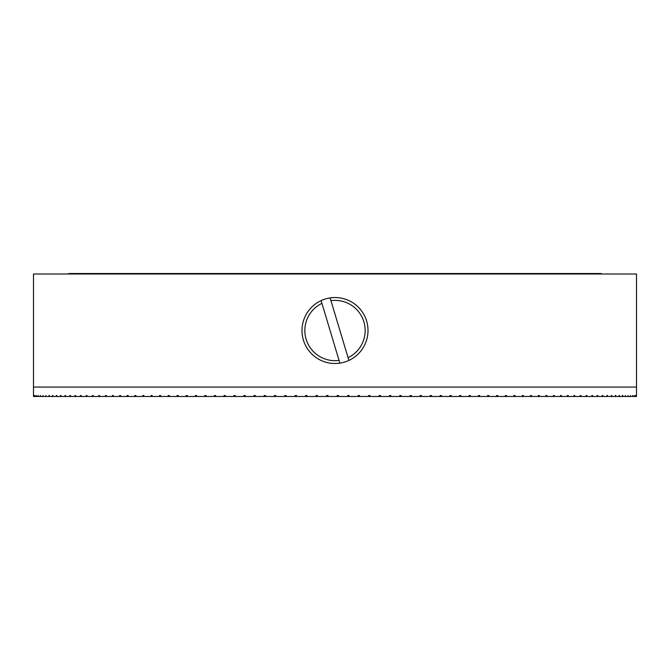 <?xml version="1.0" encoding="UTF-8"?>
<svg xmlns="http://www.w3.org/2000/svg" width="670" height="670" viewBox="0 0 670 670"><rect width="100%" height="100%" fill="white"/><g stroke="black" fill="none" stroke-linecap="round" stroke-linejoin="round"><path stroke-width="1" d="M335 387.059L33.5 387.059L33.5 273.997L636.5 273.997L636.5 387.059L335 387.059M68.365 273.997L68.834 273.519L601.166 273.519L601.635 273.997M34.505 396.481L35.384 396.481L35.384 395.534L35.544 396.481L36.741 396.481L36.741 395.534L36.95 396.481L38.458 396.481L38.458 395.534L38.718 396.481L40.543 396.481L40.543 395.534L40.845 396.481L42.98 396.481L42.98 395.534L43.332 396.481L45.778 396.481L45.778 395.534L46.18 396.481L48.927 396.481L48.927 395.534L49.371 396.481L52.419 396.481L52.419 395.534L52.913 395.534L52.913 396.481L56.263 396.481L56.263 395.534L56.799 395.534L56.799 396.481L60.442 396.481L60.442 395.534L61.029 395.534L61.029 396.481L64.957 396.481L64.957 395.534L65.585 395.534L65.585 396.481L69.797 396.481L69.797 395.534L70.476 395.534L70.476 396.481L74.965 396.481L74.965 395.534L75.685 395.534L75.685 396.481L80.45 396.481L80.45 395.534L81.212 395.534L81.212 396.481L86.246 396.481L86.246 395.534L87.041 395.534L87.041 396.481L92.343 396.481L92.343 395.534L93.18 395.534L93.18 396.481L98.733 396.481L98.733 395.534L99.612 395.534L99.612 396.481L105.416 396.481L105.416 395.534L106.329 395.534L106.329 396.481L112.376 396.481L112.376 395.534L113.331 395.534L113.331 396.481L119.603 396.481L119.603 395.534L120.6 395.534L120.6 396.481L127.099 396.481L127.099 395.534L128.129 395.534L128.129 396.481L134.846 396.481L134.846 395.534L135.91 395.534L135.91 396.481L142.836 396.481L142.836 395.534L143.933 395.534L143.933 396.481L151.06 396.481L151.06 395.534L152.182 395.534L152.182 396.481L159.51 396.481L159.51 395.534L160.666 395.534L160.666 396.481L168.178 396.481L168.178 395.534L169.351 395.534L169.351 396.481L177.039 396.481L177.039 395.534L178.245 395.534L178.245 396.481L186.101 396.481L186.101 395.534L187.332 395.534L187.332 396.481L195.339 396.481L195.339 395.534L196.595 395.534L196.595 396.481L204.752 396.481L204.752 395.534L206.025 395.534L206.025 396.481L214.325 396.481L214.325 395.534L215.614 395.534L215.614 396.481L224.04 396.481L224.04 395.534L225.355 395.534L225.355 396.481L233.889 396.481L233.889 395.534L235.22 395.534L235.22 396.481L243.863 396.481L243.863 395.534L245.212 395.534L245.212 396.481L253.947 396.481L253.947 395.534L255.312 395.534L255.312 396.481L264.131 396.481L264.131 395.534L265.504 395.534L265.504 396.481L274.399 396.481L274.399 395.534L275.789 395.534L275.789 396.481L284.75 396.481L284.75 395.534L286.14 395.534L286.14 396.481L295.152 396.481L295.152 395.534L296.55 395.534L296.55 396.481L305.604 396.481L305.604 395.534L307.011 395.534L307.011 396.481L316.098 396.481L316.098 395.534L317.505 395.534L317.505 396.481L326.608 396.481L326.608 395.534L328.024 395.534L328.024 396.481L337.136 396.481L337.136 395.534L338.543 395.534L338.543 396.481L347.655 396.481L347.655 395.534L349.062 395.534L349.062 396.481L358.157 396.481L358.157 395.534L359.564 395.534L359.564 396.481L368.634 396.481L368.634 395.534L370.041 395.534L370.041 396.481L379.069 396.481L379.069 395.534L380.468 395.534L380.468 396.481L389.454 396.481L389.454 395.534L390.845 395.534L390.845 396.481L399.772 396.481L399.772 395.534L401.146 395.534L401.146 396.481L410.007 396.481L410.007 395.534L411.372 395.534L411.372 396.481L420.157 396.481L420.157 395.534L421.505 395.534L421.505 396.481L430.199 396.481L430.199 395.534L431.539 395.534L431.539 396.481L440.123 396.481L440.123 395.534L441.446 395.534L441.446 396.481L449.922 396.481L449.922 395.534L451.22 395.534L451.22 396.481L459.578 396.481L459.578 395.534L460.859 395.534L460.859 396.481L469.084 396.481L469.084 395.534L470.348 395.534L470.348 396.481L478.422 396.481L478.422 395.534L479.67 395.534L479.67 396.481L487.593 396.481L487.593 395.534L488.807 395.534L488.807 396.481L496.579 396.481L496.579 395.534L497.768 395.534L497.768 396.481L505.364 396.481L505.364 395.534L506.528 395.534L506.528 396.481L513.94 396.481L513.94 395.534L515.071 395.534L515.071 396.481L522.298 396.481L522.298 395.534L523.404 395.534L523.404 396.481L530.431 396.481L530.431 395.534L531.503 395.534L531.503 396.481L538.32 396.481L538.32 395.534L539.367 395.534L539.367 396.481L545.966 396.481L545.966 395.534L546.98 395.534L546.98 396.481L553.361 396.481L553.361 395.534L554.333 395.534L554.333 396.481L560.48 396.481L560.48 395.534L561.418 395.534L561.418 396.481L567.331 396.481L567.331 395.534L568.227 395.534L568.227 396.481L573.889 396.481L573.889 395.534L574.751 395.534L574.751 396.481L580.17 396.481L580.17 395.534L580.982 395.534L580.982 396.481L586.141 396.481L586.141 395.534L586.92 395.534L586.92 396.481L591.811 396.481L591.811 395.534L592.548 395.534L592.548 396.481L597.163 396.481L597.163 395.534L597.858 395.534L597.858 396.481L602.204 396.481L602.204 395.534L602.858 395.534L602.858 396.481L606.911 396.481L606.911 395.534L607.523 395.534L607.523 396.481L611.291 396.481L611.291 395.534L611.861 395.534L611.861 396.481L615.336 396.481L615.336 395.534L615.856 395.534L615.856 396.481L619.038 396.481L619.038 395.534L619.507 395.534L619.507 396.481L622.396 396.481L622.396 395.534L622.824 396.481L625.403 396.481L625.403 395.534L625.78 396.481L628.05 396.481L628.05 395.534L628.385 396.481L630.344 396.481L630.344 395.534L630.629 396.481L632.279 396.481L632.514 395.534L632.514 396.481L633.854 396.481L634.038 395.534L634.038 396.481L635.068 396.481L635.202 395.534L635.202 396.481L635.905 396.481L635.989 395.534L636.383 396.481L636.416 395.534L636.5 396.481L636.5 387.059L33.5 387.059L33.5 396.481L33.508 395.534L33.517 396.481L34.505 396.481L34.505 395.534L34.388 396.481M49.371 395.534L48.927 395.534M52.913 395.534L52.419 395.534M56.799 395.534L56.263 395.534M61.029 395.534L60.442 395.534M65.585 395.534L64.957 395.534M70.476 395.534L69.797 395.534M75.685 395.534L74.965 395.534M81.212 395.534L80.45 395.534M87.041 395.534L86.246 395.534M93.18 395.534L92.343 395.534M99.612 395.534L98.733 395.534M106.329 395.534L105.416 395.534M113.331 395.534L112.376 395.534M120.6 395.534L119.603 395.534M128.129 395.534L127.099 395.534M135.91 395.534L134.846 395.534M143.933 395.534L142.836 395.534M152.182 395.534L151.06 395.534M160.666 395.534L159.51 395.534M169.351 395.534L168.178 395.534M178.245 395.534L177.039 395.534M187.332 395.534L186.101 395.534M196.595 395.534L195.339 395.534M206.025 395.534L204.752 395.534M215.614 395.534L214.325 395.534M225.355 395.534L224.04 395.534M235.22 395.534L233.889 395.534M245.212 395.534L243.863 395.534M255.312 395.534L253.947 395.534M265.504 395.534L264.131 395.534M275.789 395.534L274.399 395.534M286.14 395.534L284.75 395.534M296.55 395.534L295.152 395.534M380.468 395.534L379.069 395.534M390.845 395.534L389.454 395.534M401.146 395.534L399.772 395.534M411.372 395.534L410.007 395.534M421.505 395.534L420.157 395.534M431.539 395.534L430.199 395.534M441.446 395.534L440.123 395.534M451.22 395.534L449.922 395.534M460.859 395.534L459.578 395.534M470.348 395.534L469.084 395.534M479.67 395.534L478.422 395.534M488.807 395.534L487.593 395.534M497.768 395.534L496.579 395.534M506.528 395.534L505.364 395.534M515.071 395.534L513.94 395.534M523.404 395.534L522.298 395.534M531.503 395.534L530.431 395.534M539.367 395.534L538.32 395.534M546.98 395.534L545.966 395.534M554.333 395.534L553.361 395.534M561.418 395.534L560.48 395.534M568.227 395.534L567.331 395.534M574.751 395.534L573.889 395.534M580.982 395.534L580.17 395.534M586.92 395.534L586.141 395.534M592.548 395.534L591.811 395.534M597.858 395.534L597.163 395.534M602.858 395.534L602.204 395.534M607.523 395.534L606.911 395.534M611.861 395.534L611.291 395.534M615.856 395.534L615.336 395.534M619.507 395.534L619.038 395.534M622.824 395.534L622.396 395.534M60.442 396.481L61.029 396.481M56.263 396.481L56.799 396.481M52.419 396.481L52.913 396.481M48.927 396.481L49.371 396.481M622.396 396.481L622.824 396.481M619.038 396.481L619.507 396.481M615.336 396.481L615.856 396.481M611.291 396.481L611.861 396.481M606.911 396.481L607.523 396.481M602.204 396.481L602.858 396.481M597.163 396.481L597.858 396.481M591.811 396.481L592.548 396.481M586.141 396.481L586.92 396.481M580.17 396.481L580.982 396.481M573.889 396.481L574.751 396.481M567.331 396.481L568.227 396.481M560.48 396.481L561.418 396.481M553.361 396.481L554.333 396.481M545.966 396.481L546.98 396.481M538.32 396.481L539.367 396.481M530.431 396.481L531.503 396.481M522.298 396.481L523.404 396.481M513.94 396.481L515.071 396.481M505.364 396.481L506.528 396.481M496.579 396.481L497.768 396.481M487.593 396.481L488.807 396.481M478.422 396.481L479.67 396.481M469.084 396.481L470.348 396.481M459.578 396.481L460.859 396.481M449.922 396.481L451.22 396.481M440.123 396.481L441.446 396.481M430.199 396.481L431.539 396.481M420.157 396.481L421.505 396.481M410.007 396.481L411.372 396.481M399.772 396.481L401.146 396.481M389.454 396.481L390.845 396.481M379.069 396.481L380.468 396.481M368.634 396.481L370.041 396.481M358.157 396.481L359.564 396.481M347.655 396.481L349.062 396.481M337.136 396.481L338.543 396.481M326.608 396.481L328.024 396.481M316.098 396.481L317.505 396.481M305.604 396.481L307.011 396.481M295.152 396.481L296.55 396.481M284.75 396.481L286.14 396.481M274.399 396.481L275.789 396.481M264.131 396.481L265.504 396.481M253.947 396.481L255.312 396.481M243.863 396.481L245.212 396.481M233.889 396.481L235.22 396.481M224.04 396.481L225.355 396.481M214.325 396.481L215.614 396.481M204.752 396.481L206.025 396.481M195.339 396.481L196.595 396.481M186.101 396.481L187.332 396.481M177.039 396.481L178.245 396.481M168.178 396.481L169.351 396.481M159.51 396.481L160.666 396.481M151.06 396.481L152.182 396.481M142.836 396.481L143.933 396.481M134.846 396.481L135.91 396.481M127.099 396.481L128.129 396.481M119.603 396.481L120.6 396.481M112.376 396.481L113.331 396.481M105.416 396.481L106.329 396.481M98.733 396.481L99.612 396.481M92.343 396.481L93.18 396.481M86.246 396.481L87.041 396.481M80.45 396.481L81.212 396.481M74.965 396.481L75.685 396.481M69.797 396.481L70.476 396.481M64.957 396.481L65.585 396.481M33.768 396.481L33.768 395.534L33.827 396.481M327.211 395.534L327.211 396.481M338.325 395.534L338.325 396.481M347.655 395.534L348.023 396.481M344.489 362.11A32.972 32.972 0 0 0 348.903 360.427L330.117 297.907A32.972 32.972 0 0 0 321.097 300.621L339.883 363.14A32.972 32.972 0 0 0 344.489 362.11M330.117 297.907A32.972 32.972 0 0 1 348.903 360.427M348.082 357.688A30.15 30.15 0 0 0 330.938 300.646M321.918 303.359A30.15 30.15 0 0 0 339.062 360.401M339.883 363.14A32.972 32.972 0 0 1 321.097 300.621"/></g></svg>
